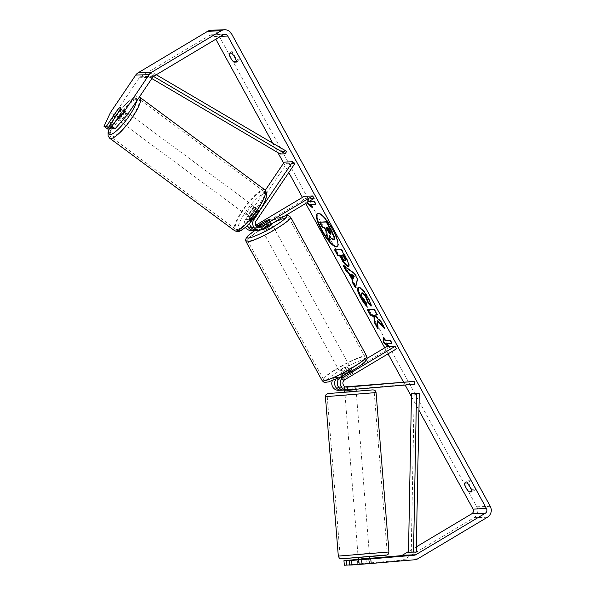 <?xml version="1.0" encoding="UTF-8"?>
<svg xmlns="http://www.w3.org/2000/svg" width="595" height="595" viewBox="0 0 595 595"><rect width="100%" height="100%" fill="white"/><g stroke="black" fill="none" stroke-linecap="round" stroke-linejoin="round"><path stroke-width="0.45" stroke-dasharray="2.98 2.23" d="M257.925 227.067A4.001 3.823 -92.1 0 1 253.239 221.095L259.308 212.103A5.712 1.339 -53.5 0 0 259.48 210.355A5.712 1.339 -53.5 0 0 259.219 210.288A5.712 1.339 -53.5 0 0 256.624 212.199L254.392 210.548L248.323 219.54A6.857 6.552 87.9 0 0 247.423 225.512M249.818 223.073A6.857 6.552 -92.1 0 1 251.008 219.443L257.077 210.451A5.712 1.339 -53.5 0 0 257.248 208.704A5.712 1.339 -53.5 0 0 256.988 208.637A5.712 1.339 -53.5 0 0 254.392 210.548M265.333 190.207L245.467 219.644A6.857 6.552 87.9 0 0 245.371 227.387M255.262 230.161A6.857 6.552 87.9 0 0 256.943 229.462L267.363 223.244A5.712 0.781 151.3 0 1 270.874 222.151A5.712 0.781 151.3 0 1 270.048 223.147L259.628 229.365A6.857 6.552 -92.1 0 1 256.609 230.258M284.306 162.078L286.537 163.729L247.699 221.295A4.001 3.823 87.9 0 0 252.726 227.082L255.865 225.208M251.068 230.458A6.857 6.552 87.9 0 0 254.087 229.566L305.711 198.752L314.101 198.447M256.624 212.199L250.554 221.191A4.001 3.823 87.9 0 0 255.582 226.978L256.705 226.308M305.711 198.752L304.35 196.268M286.537 163.729L294.934 163.432M266.039 220.834L267.363 223.244M268.687 220.663L270.048 223.147M259.308 212.103L257.077 210.451M354.694 386.334L354.925 389.175L356.011 389.041L343.137 390.052M344.118 390.089A6.857 6.552 87.9 0 0 344.423 390.075L354.925 389.175M405.864 381.693L406.095 384.534L338.882 390.275A6.857 6.552 -92.1 0 1 338.577 390.29M406.095 384.534L414.492 384.236M345.323 386.854L338.652 387.427A4.001 3.823 -92.1 0 1 336.428 379.967L388.052 349.153L396.448 348.849M332.345 380.636A6.857 6.552 -92.1 0 1 335.067 377.483L367.041 358.398M345.933 387.048L341.508 387.323A4.001 3.823 -92.1 0 1 339.284 379.863L349.704 373.645A5.712 0.781 151.3 0 1 353.214 372.552A5.712 0.781 151.3 0 1 352.389 373.548L341.969 379.766A4.001 3.823 87.9 0 0 344.193 387.226L346.037 387.07M386.69 346.669L388.052 349.153M335.997 379.134A6.857 6.552 -92.1 0 1 337.923 377.379L348.343 371.161A5.712 0.781 151.3 0 1 351.853 370.068A5.712 0.781 151.3 0 1 351.028 371.064L343.672 375.452M349.704 373.645L348.343 371.161M352.389 373.548L351.028 371.064M352.009 386.438L352.24 389.271M369.324 556.422L358.19 557.351L369.324 556.422M369.495 563.346L358.74 564.179L369.495 563.346L369.131 558.794M361.358 559.464L361.723 564.008M359.373 564.097L358.964 558.973L366.728 558.311L367.145 563.428M356.197 391.317L344.81 392.246M355.148 386.281L355.394 389.279M347.621 389.941L347.376 386.958M345.026 387.033L345.301 390.446L353.073 389.785L352.798 386.371M366.728 558.311L358.964 558.973M361.314 558.884L369.079 558.222M353.073 389.785L345.301 390.446M345.293 395.095L356.427 394.165L345.293 395.095M358.212 554.503L369.346 553.581L358.212 554.503M341.18 555.961L387.166 552.138L360.131 554.005L341.18 555.961M373.206 392.707L327.22 396.53L354.248 394.671L373.206 392.707M337.283 246.546A19.271 5.013 -120.8 0 0 337.536 246.427A19.271 5.013 -120.8 0 0 333.326 229.685A19.271 5.013 -120.8 0 0 317.789 213.337A19.271 5.013 -120.8 0 0 317.566 213.508M107.569 128.951L114.091 115.08L139.282 77.744A3.429 3.273 -92.1 0 1 140.331 76.748L209.857 35.246A3.429 3.273 -92.1 0 1 214.326 36.526L215.807 39.225M272.711 143.157L277.88 152.61M283.622 163.097L288.791 172.535M302.416 197.421L305.718 203.453M384.757 347.822L388.059 353.854M403.41 381.901L405.128 385.032M411.428 396.538L418.932 410.253M308.946 201.534L307.392 198.693L307.243 202.545M475.539 489.655A5.712 1.488 -120.8 0 0 474.037 485.148A5.712 1.488 -120.8 0 0 470.645 480.715L468.176 480.805A5.712 1.488 -120.8 0 0 469.678 485.304A5.712 1.488 -120.8 0 0 473.07 489.737L475.539 489.655L471.753 491.916M238.699 55.29A5.712 1.488 59.2 0 1 240.201 59.79L237.725 59.879A5.712 1.488 59.2 0 1 234.333 55.447A5.712 1.488 59.2 0 1 232.838 50.947L235.308 50.858A5.712 1.488 59.2 0 1 238.699 55.29M236.408 62.051L240.201 59.79M211.203 30.233A7.995 7.646 -92.1 0 1 218.12 34.265L476.826 506.814A7.995 7.646 -92.1 0 1 473.999 517.717L404.474 559.218A7.995 7.646 -92.1 0 1 401.313 560.245L357.721 563.963L357.35 559.404M114.091 115.08L110.521 112.433M416.366 546.85L408.52 551.543M344.304 565.25L357.721 563.963M349.458 565.064L370.127 563.257L349.443 564.93M358.368 559.583L369.763 558.705L370.127 563.257L369.763 558.705M369.733 558.348L358.346 559.322M110.968 127.471L121.35 112.091A5.712 1.339 126.5 0 1 123.946 110.179A5.712 1.339 126.5 0 1 124.199 110.246A5.712 1.339 126.5 0 1 124.035 111.994L112.715 128.765M121.35 112.091L117.884 109.525M124.035 111.994L120.465 109.346M229.045 53.208L232.838 50.947M236.267 60.757L237.725 59.879M231.514 53.119L235.308 50.858M368.677 558.839L369.041 563.391M365.992 558.936L366.356 563.487M464.39 483.066L468.176 480.805M471.604 490.615L473.07 489.737M466.859 482.976L470.645 480.715M334.472 239.354L334.085 239.45C332.992 239.361 331.556 238.022 329.779 235.434L329.831 236.453M320.013 221.957L323.033 227.468L325.071 227.394L326.387 229.811L326.551 233.895L330.032 240.261M323.033 227.468L322.557 227.751M325.071 227.394L324.595 227.684M326.387 229.811L325.919 230.094M326.551 233.895L326.075 234.177M329.779 235.434L329.303 235.717M383.916 338.466L383.954 337.395L383.478 337.677M383.954 337.395L385.582 340.37L385.114 340.652M385.582 340.37L390.149 340.474M391.636 343.189L392.254 343.166L391.778 343.449M392.254 343.166L390.618 340.191M387.219 343.352L388.847 346.327L388.371 346.61M388.847 346.327L387.65 345.301M314.056 201.489L309.021 201.668M314.532 201.207L316.161 204.182L315.685 204.464M315.543 204.204L316.161 204.182M311.564 206.316L312.754 207.343L312.278 207.625M312.754 207.343L311.125 204.368M309.489 201.385L307.86 198.41L307.392 198.693M307.86 198.41L307.719 202.263M344.26 266.352L343.694 265.318L343.218 265.601M343.694 265.318L355.014 273.477L354.538 273.76M355.014 273.477L357.9 278.75L357.424 279.033M357.9 278.75L355.78 287.392L355.304 287.675M355.78 287.392L355.498 286.879M351.124 273.99L353.549 278.415M335.208 249.818L334.591 249.841M335.067 249.558L341.307 249.595M341.775 249.312L346.439 257.828C349.272 263.087 349.994 265.868 348.596 266.166M341.456 254.935L342.884 257.546C344.022 259.576 344.884 260.617 345.479 260.662L345.026 260.945M383.403 326.491L384.898 328.076L384.422 328.358M377.78 327.577L378.323 328.566L377.847 328.849M378.323 328.566L377.892 320.66M376.97 314.733L377.58 314.71L374.567 309.214L367.383 309.735M374.567 309.214L374.099 309.497M377.58 314.71L377.111 314.993M384.898 328.076L381.328 321.553L380.852 321.836M381.328 321.553L374.857 314.815M358.339 287.407L359.038 287.102C361.448 287.504 364.519 290.955 368.26 297.441C370.373 301.397 371.444 304.224 371.473 305.912L371.005 306.194M371.473 305.912L370.856 305.161M362.147 292.77C361.15 293 361.418 294.599 362.95 297.574L366.215 302.022L365.739 302.305M366.215 302.022L367.487 306.202L367.011 306.485M367.487 306.202L366.676 305.384M330.686 234.073L330.954 233.909C331.445 233.82 331.17 232.816 330.121 230.897L328.142 227.29L326.053 227.625M328.142 227.29L327.674 227.573M125.731 111.496A5.712 1.339 -53.5 0 0 121.209 115.787A5.712 1.339 -53.5 0 0 119.193 120.748A5.712 1.339 -53.5 0 0 119.446 120.815A5.712 1.339 -53.5 0 0 123.976 116.523A5.712 1.339 -53.5 0 0 125.991 111.562A5.712 1.339 -53.5 0 0 125.731 111.496M113.809 115.564L117.832 118.539A5.712 1.339 -53.5 0 1 122.317 111.882L118.301 108.907M120.651 108.826L124.667 111.8A5.712 1.339 -53.5 0 1 120.183 118.45L116.27 115.556M255.203 207.313A5.712 1.339 -53.5 0 0 250.681 211.604A5.712 1.339 -53.5 0 0 248.665 216.565A5.712 1.339 -53.5 0 0 248.918 216.632A5.712 1.339 -53.5 0 0 253.44 212.341A5.712 1.339 -53.5 0 0 255.456 207.38A5.712 1.339 -53.5 0 0 255.203 207.313M252.659 218.32A5.712 1.339 -53.5 0 0 252.682 219.54A5.712 1.339 -53.5 0 0 252.934 219.607A5.712 1.339 -53.5 0 0 255.01 218.231L252.332 216.253A5.712 1.339 -53.5 0 0 256.817 209.596L259.502 211.575A5.712 1.339 -53.5 0 0 259.48 210.355A5.712 1.339 -53.5 0 0 259.219 210.288A5.712 1.339 -53.5 0 0 257.152 211.664L254.467 209.678A5.712 1.339 -53.5 0 0 249.982 216.335L252.659 218.32L257.152 211.664M259.502 211.575L255.01 218.231M122.317 111.882L117.832 118.539M120.183 118.45L124.667 111.8M252.332 216.253L256.817 209.596M254.467 209.678L249.982 216.335M252.972 205.662A5.712 1.339 -53.5 0 0 248.45 209.953A5.712 1.339 -53.5 0 0 246.427 214.914A5.712 1.339 -53.5 0 0 246.687 214.981A5.712 1.339 -53.5 0 0 251.209 210.689A5.712 1.339 -53.5 0 0 253.225 205.729A5.712 1.339 -53.5 0 0 252.972 205.662M127.97 113.147A5.712 1.339 -53.5 0 0 123.44 117.438A5.712 1.339 -53.5 0 0 121.425 122.399A5.712 1.339 -53.5 0 0 121.677 122.473A5.712 1.339 -53.5 0 0 126.207 118.182A5.712 1.339 -53.5 0 0 128.222 113.221A5.712 1.339 -53.5 0 0 127.97 113.147M111.838 137.058A23.592 5.519 -53.5 0 0 130.528 119.335A23.592 5.519 -53.5 0 0 138.858 98.844A23.592 5.519 -53.5 0 0 137.809 98.562A23.592 5.519 -53.5 0 0 119.112 116.285A23.592 5.519 -53.5 0 0 110.789 136.776A23.592 5.519 -53.5 0 0 111.838 137.058M236.847 229.566A23.592 5.519 -53.5 0 0 255.538 211.842A23.592 5.519 -53.5 0 0 263.86 191.359A23.592 5.519 -53.5 0 0 262.812 191.077A23.592 5.519 -53.5 0 0 244.121 208.8A23.592 5.519 -53.5 0 0 235.791 229.283A23.592 5.519 -53.5 0 0 236.847 229.566M344.081 370.886A5.712 0.781 -28.7 0 0 340.749 373.571A5.712 0.781 -28.7 0 0 347.435 370.767A5.712 0.781 -28.7 0 0 350.767 368.082A5.712 0.781 -28.7 0 0 344.081 370.886M343.65 377.356A5.712 0.781 -28.7 0 0 343.196 378.033A5.712 0.781 -28.7 0 0 345.993 377.267L344.364 374.292A5.712 0.781 -28.7 0 0 348.254 372.254A5.712 0.781 -28.7 0 0 351.132 370.254L352.761 373.229A5.712 0.781 -28.7 0 0 353.214 372.552A5.712 0.781 -28.7 0 0 350.41 373.318L343.65 377.356L342.013 374.374A5.712 0.781 -28.7 0 1 344.892 372.373A5.712 0.781 -28.7 0 1 348.782 370.335L350.41 373.318M345.993 377.267L352.761 373.229M270.874 222.151L271.96 224.137A5.712 0.781 -28.7 0 0 265.266 226.933A5.712 0.781 -28.7 0 0 261.934 229.618M262.336 224.456L263.927 227.364A5.712 0.781 -28.7 0 0 267.81 225.326A5.712 0.781 -28.7 0 0 270.688 223.326L269.059 220.351M259.948 224.471L261.577 227.446A5.712 0.781 -28.7 0 1 264.455 225.446A5.712 0.781 -28.7 0 1 268.338 223.408L266.709 220.433M268.338 223.408L261.577 227.446M263.927 227.364L270.688 223.326M344.364 374.292L351.132 370.254M348.782 370.335L342.013 374.374M342.72 368.402A5.712 0.781 -28.7 0 0 339.388 371.087A5.712 0.781 -28.7 0 0 346.074 368.283A5.712 0.781 -28.7 0 0 349.406 365.598A5.712 0.781 -28.7 0 0 342.72 368.402M266.627 229.417A5.712 0.781 -28.7 0 0 263.295 232.102A5.712 0.781 -28.7 0 0 269.989 229.298A5.712 0.781 -28.7 0 0 273.321 226.613A5.712 0.781 -28.7 0 0 266.627 229.417M275.24 229.112A23.592 3.228 -28.7 0 0 288.999 218.03A23.592 3.228 -28.7 0 0 261.376 229.603A23.592 3.228 -28.7 0 0 247.609 240.685A23.592 3.228 -28.7 0 0 275.24 229.112M351.333 368.097A23.592 3.228 -28.7 0 0 365.092 357.015A23.592 3.228 -28.7 0 0 337.469 368.588A23.592 3.228 -28.7 0 0 323.702 379.67A23.592 3.228 -28.7 0 0 351.333 368.097M280.215 153.986L281.547 151.494L149.263 73.765L154.298 73.587L156.284 74.754M281.547 151.494L286.582 151.316M149.263 73.765L147.932 76.257L153.532 76.413M147.932 76.257L151.837 78.555M154.298 73.587L152.967 76.078M411.234 552.272L414.209 393.808L419.244 393.63M411.48 393.741L414.209 393.808M251.008 219.443L253.068 219.369M245.467 219.644L248.323 219.54M259.628 229.365L262.477 229.261M253.239 221.095L256.095 220.998M252.726 227.082L255.582 226.978M254.087 229.566L256.943 229.462M247.699 221.295L250.554 221.191M338.882 390.275L341.738 390.171M344.423 390.075L347.279 389.97M341.969 379.766L344.825 379.662M344.193 387.226L346.684 387.137M336.428 379.967L339.284 379.863M335.067 377.483L337.923 377.379M338.652 387.427L341.508 387.323M338.317 556.094L388.989 551.989M376.07 392.574L325.398 396.679M385.374 555.053L342.393 558.72M344.788 391.941L356.174 391.019L344.788 391.941M214.326 36.526L220.715 36.302M218.12 34.265L231.544 33.789M476.826 506.814L490.258 506.33M401.313 560.245L414.745 559.761M209.857 35.246L223.281 34.763M140.331 76.748L153.755 76.264M139.282 77.744L152.707 77.261M473.999 517.717L487.431 517.241M404.474 559.218L417.906 558.742M346.439 257.828L345.963 258.111M342.884 257.546L342.408 257.828M345.479 260.662L345.003 260.945M368.26 297.441L367.792 297.723M362.95 297.574L362.474 297.857M330.121 230.897L329.645 231.18M109.703 138.241A25.421 5.943 126.5 0 1 118.673 116.166A25.421 5.943 126.5 0 1 138.814 97.074A25.421 5.943 126.5 0 1 139.944 97.379L137.14 96.546L134.262 97.32L128.803 101.157L124.355 105.575L114.24 118.874L109.056 128.899M136.508 101.276A22.565 5.281 -53.5 0 0 135.006 97.751A22.565 5.281 -53.5 0 0 121.454 109.041A22.565 5.281 -53.5 0 0 109.272 128.892M264.954 189.887A25.421 5.943 -53.5 0 0 263.816 189.582A25.421 5.943 -53.5 0 0 243.675 208.681A25.421 5.943 -53.5 0 0 234.705 230.756M239.644 230.377A22.565 5.281 126.5 0 1 245.43 212.214A22.565 5.281 126.5 0 1 264.478 193.568A22.565 5.281 126.5 0 1 258.691 211.738A22.565 5.281 126.5 0 1 239.644 230.377M246.01 241.563A25.421 3.473 151.3 0 1 260.841 229.625A25.421 3.473 151.3 0 1 290.605 217.153M285.102 215.762A22.565 3.087 -28.7 0 0 260.32 227.112A22.565 3.087 -28.7 0 0 255.411 230.191M366.699 356.137A25.421 3.473 -28.7 0 0 336.926 368.61A25.421 3.473 -28.7 0 0 322.103 380.547M352.389 370.588A22.565 3.087 151.3 0 1 327.049 381.99A22.565 3.087 151.3 0 1 339.128 371.064A22.565 3.087 151.3 0 1 364.467 359.655A22.565 3.087 151.3 0 1 352.389 370.588M256.512 227.409L259.361 227.305M253.82 227.498L250.971 227.602M255.456 207.38L257.248 208.704M344.014 387.241L346.87 387.137M338.473 387.434L341.329 387.338M350.767 368.082L351.853 370.068M358.383 559.716L358.74 564.179M344.393 387.122L344.631 390.075M356.427 394.165L369.346 553.581M345.041 395.087L357.959 554.503M327.22 396.53L340.139 555.946M374.248 392.722L387.166 552.138M317.789 213.337L317.313 213.62M224.791 34.317L211.366 34.8M124.199 110.246L125.991 111.562M337.536 246.427L337.067 246.709M358.078 287.511L358.547 287.229M119.193 120.748L114.909 117.579M252.682 219.54L248.665 216.565M246.427 214.914L121.425 122.399M253.225 205.729L128.222 113.221M263.86 191.359L138.858 98.844M235.791 229.283L110.789 136.776M255.359 230.176L272.324 220.596L285.548 215.494M340.749 373.571L342.192 376.211M342.244 376.308L343.196 378.033M261.912 229.566L259.903 225.907M339.388 371.087L263.295 232.102M349.406 365.598L273.321 226.613M365.092 357.015L288.999 218.03M323.702 379.67L247.609 240.685"/><path stroke-width="0.89" d="M292.695 161.781L253.864 219.339A6.857 6.552 87.9 0 0 262.477 229.261L314.101 198.447L312.747 195.971L261.123 226.784A4.001 3.823 87.9 0 1 256.095 220.998L294.934 163.432L292.695 161.781L284.306 162.078L265.333 190.207M259.465 230.161L256.609 230.258A6.857 6.552 -92.1 0 1 249.818 223.073M245.371 227.387A6.857 6.552 87.9 0 0 251.068 230.458L253.924 230.354A6.857 6.552 87.9 0 0 255.262 230.161M256.705 226.308L266.002 220.76A5.712 0.781 151.3 0 1 269.513 219.667A5.712 0.781 151.3 0 1 268.687 220.663L258.267 226.881A4.001 3.823 -92.1 0 1 257.925 227.067M255.865 225.208L304.35 196.268L312.747 195.971M247.423 225.512A6.857 6.552 87.9 0 0 253.924 230.354M346.037 387.07L355.78 386.2L345.933 387.048M343.137 390.052L341.738 390.171A6.857 6.552 -92.1 0 1 335.997 379.134M414.492 384.236L347.279 389.97A6.857 6.552 -92.1 0 1 343.464 377.185L395.087 346.372L396.448 348.849L344.825 379.662A4.001 3.823 -92.1 0 0 347.049 387.122L414.261 381.388L414.492 384.236M343.672 375.452L340.608 377.282A6.857 6.552 87.9 0 0 344.118 390.089L346.967 389.993M414.261 381.388L345.323 386.854M341.433 390.186L338.577 390.29A6.857 6.552 -92.1 0 1 332.345 380.636M367.041 358.398L386.69 346.669L395.087 346.372M369.131 558.794L369.079 558.222L361.314 558.884L361.358 559.464M344.631 390.075L344.81 392.246L351.355 391.793L356.197 391.317L356.026 389.227M355.394 389.279L355.423 389.703L347.651 390.365L347.621 389.941M347.651 390.365L355.423 389.703M317.566 213.508A19.271 5.013 -120.8 0 0 321.999 230.087A19.271 5.013 -120.8 0 0 337.283 246.546M332.85 229.968A19.271 5.013 -120.8 0 0 317.313 213.62A19.271 5.013 -120.8 0 0 321.531 230.369A19.271 5.013 -120.8 0 0 337.067 246.709A19.271 5.013 -120.8 0 0 332.85 229.968M127.516 114.597L115.177 128.676L111.607 126.036L123.946 111.949L127.516 114.597L152.707 77.261A3.429 3.273 -92.1 0 1 153.755 76.264L223.281 34.763A3.429 3.273 -92.1 0 1 227.759 36.05L486.472 508.591A3.429 3.273 -92.1 0 1 485.26 513.269L415.727 554.771A3.429 3.273 -92.1 0 1 414.373 555.209L370.782 558.928L371.154 563.48L351.92 564.975L351.556 560.423L370.782 558.928M215.807 39.225L272.711 143.157M277.88 152.61L283.622 163.097M288.791 172.535L302.416 197.421M305.718 203.453L384.757 347.822M388.059 353.854L403.41 381.901M405.128 385.032L411.428 396.538M418.932 410.253L473.04 509.075A3.429 3.273 -92.1 0 1 471.828 513.753L416.366 546.85M377.423 320.943L384.422 328.358L380.852 321.836L374.389 315.097L377.111 314.993L374.099 309.497L367.383 309.735L370.395 315.238L372.128 315.171L373.995 317.165L374.233 322.245L377.847 328.849L377.423 320.943L377.892 320.66L383.403 326.491M352.5 280.327L348.283 272.636L346.327 271.283L343.218 265.601L354.538 273.76L357.424 279.033L355.304 287.675L352.091 281.807L352.969 280.044L348.759 272.354L348.283 272.636M233.939 62.14A5.712 1.488 59.2 0 1 230.548 57.708A5.712 1.488 59.2 0 1 229.045 53.208L231.514 53.119A5.712 1.488 59.2 0 1 234.913 57.551A5.712 1.488 59.2 0 1 236.408 62.051L233.939 62.14L236.267 60.757M469.277 492.005L471.753 491.916A5.712 1.488 -120.8 0 0 470.251 487.409A5.712 1.488 -120.8 0 0 466.859 482.976L464.39 483.066A5.712 1.488 -120.8 0 0 465.885 487.565A5.712 1.488 -120.8 0 0 469.277 492.005L471.604 490.615M388.371 346.61L383.306 342.237L383.478 337.677L385.114 340.652L390.149 340.474L391.778 343.449L386.743 343.635L388.371 346.61M307.243 202.545L307.221 203.252L312.278 207.625L310.649 204.65L315.685 204.464L314.056 201.489L308.946 201.534M348.67 266.158L348.105 266.448C346.297 266.129 343.94 263.31 341.009 257.999L339.522 255.27L337.603 255.344L334.591 249.841L341.307 249.595L345.963 258.111C348.804 263.369 349.518 266.151 348.127 266.448L348.469 266.352M367.011 306.485C365.159 304.848 363.047 301.94 360.682 297.745C357.416 291.49 356.703 288.039 358.547 287.385L358.569 287.385C360.972 287.787 364.051 291.238 367.792 297.723C369.904 301.68 370.975 304.506 371.005 306.194L367.651 302.096L366.059 297.731C364.333 294.763 362.876 293.201 361.693 293.052L361.671 293.052C360.674 293.283 360.942 294.882 362.474 297.857L365.739 302.305L367.011 306.485M358.078 287.511L358.547 287.385M123.946 111.949L149.137 74.62A7.995 7.646 -92.1 0 1 151.584 72.293L221.109 30.791A7.995 7.646 -92.1 0 1 231.544 33.789L490.258 506.33A7.995 7.646 -92.1 0 1 487.431 517.241L417.906 558.742A7.995 7.646 -92.1 0 1 414.745 559.761L371.154 563.48M103.991 126.311L107.569 128.951L110.03 128.862L106.46 126.222L103.991 126.311L110.521 112.433L135.705 75.096A7.995 7.646 -92.1 0 1 138.152 72.776L207.685 31.275A7.995 7.646 -92.1 0 1 211.203 30.233L224.627 29.75M408.52 551.543L402.302 555.247A3.429 3.273 -92.1 0 1 400.948 555.685L369.733 558.348M369.599 556.727L369.763 558.705L349.087 560.512L349.458 565.064L351.92 564.975M358.346 559.322L343.94 560.698L344.304 565.25L349.443 564.93M349.087 560.512L351.556 560.423M343.94 560.698L346.402 560.609L346.773 565.161M346.402 560.609L358.368 559.583M110.03 128.862L110.968 127.471M111.607 126.036L109.145 126.125L112.715 128.765L115.177 128.676M109.145 126.125L120.465 109.346A5.712 1.339 -53.5 0 0 120.629 107.598A5.712 1.339 -53.5 0 0 120.376 107.531A5.712 1.339 -53.5 0 0 117.773 109.443L106.46 126.222M329.831 236.453L330.032 240.261L329.563 240.544L326.075 234.177L325.919 230.094L324.595 227.684L322.557 227.751L319.537 222.24L326.268 221.995L331.415 231.403L334.234 237.911L333.617 239.733C332.516 239.644 331.08 238.305 329.303 235.717L329.563 240.544M319.537 222.24L326.737 221.712L331.891 231.12L334.71 237.628L334.107 239.45M334.71 237.628L334.234 237.911M334.472 239.354L333.631 239.733M326.737 221.712L326.268 221.995M387.65 345.301L383.782 341.954L383.306 342.237M383.782 341.954L383.916 338.466M391.636 343.189L386.743 343.635M315.543 204.204L310.649 204.65M307.719 202.263L307.221 203.252M307.689 202.969L311.564 206.316M348.759 272.354L346.803 271L346.327 271.283M346.803 271L344.26 266.352M355.498 286.879L352.567 281.524L352.091 281.807M352.567 281.524L352.969 280.044M353.073 278.698L354.241 276.147L351.124 273.99L350.648 274.273L353.073 278.698L353.765 276.43L350.648 274.273M354.241 276.147L353.765 276.43M348.127 266.448L348.581 266.166C346.773 265.846 344.408 263.027 341.485 257.717L339.998 254.987L339.522 255.27M339.998 254.987L337.603 255.344M338.079 255.062L335.208 249.818M340.98 255.218L343.226 254.876L344.639 257.457C345.755 259.509 346.045 260.58 345.494 260.662L345.026 260.945C345.569 260.863 345.286 259.792 344.17 257.739L342.757 255.158L340.98 255.218L342.408 257.828C343.546 259.859 344.408 260.9 345.003 260.945L345.026 260.945M343.226 254.876L342.757 255.158M368 309.712L370.871 314.956L372.604 314.889L374.463 316.882L374.701 321.962L374.233 322.245M374.701 321.962L377.78 327.577M374.463 316.882L373.995 317.165M372.604 314.889L372.128 315.171M370.871 314.956L370.395 315.238M376.97 314.733L374.389 315.097M366.676 305.384L361.158 297.463L358.383 291.044L358.339 287.407M370.856 305.161L368.127 301.814L367.651 302.096M368.127 301.814L366.535 297.448C364.809 294.48 363.352 292.918 362.169 292.77L362.147 292.77M330.686 234.073L330.485 234.192C330.976 234.103 330.694 233.099 329.645 231.18L327.674 227.573L326.053 227.625L328.046 231.269C329.124 233.188 329.928 234.162 330.463 234.192L330.604 234.162M326.67 227.602L328.522 230.986C329.593 232.905 330.404 233.88 330.939 233.909M113.809 115.564A5.712 1.339 -53.5 0 0 113.831 116.784A5.712 1.339 -53.5 0 0 114.091 116.851A5.712 1.339 -53.5 0 0 116.159 115.482L120.651 108.826A5.712 1.339 -53.5 0 0 120.629 107.598A5.712 1.339 -53.5 0 0 120.376 107.531A5.712 1.339 -53.5 0 0 118.301 108.907L113.809 115.564M261.912 229.566L261.934 229.618A5.712 0.781 -28.7 0 0 268.628 226.814A5.712 0.781 -28.7 0 0 271.96 224.137L271.744 223.735M262.336 224.456L269.059 220.351A5.712 0.781 -28.7 0 0 269.513 219.667A5.712 0.781 -28.7 0 0 266.709 220.433L259.948 224.471A5.712 0.781 -28.7 0 0 259.494 225.155A5.712 0.781 -28.7 0 0 262.298 224.389M156.284 74.754L286.582 151.316L285.258 153.8L280.215 153.986L151.837 78.555M153.532 76.413L285.258 153.8M408.505 552.205L416.269 552.093L419.244 393.63L416.515 393.563L411.48 393.741L408.505 552.205L413.54 552.026L416.515 393.563M416.269 552.093L413.54 552.026M253.068 219.369L253.864 219.339M258.267 226.881L261.123 226.784M340.608 377.282L343.464 377.185M388.989 551.989L338.317 556.094L325.398 396.679L376.07 392.574L388.989 551.989L388.26 554.138C387.003 554.852 388.52 554.919 383.872 555.418L342.266 558.727C339.239 558.266 339.983 559.493 338.317 556.094M342.393 558.72L385.374 555.053M376.07 392.574C375.78 390.655 374.463 389.777 372.12 389.941L327.882 393.593L325.978 394.701L325.398 396.679M220.715 36.302L227.759 36.05M473.04 509.075L486.472 508.591M400.948 555.685L414.373 555.209M402.302 555.247L415.727 554.771M471.828 513.753L485.26 513.269M135.705 75.096L149.137 74.62M138.152 72.776L151.584 72.293M207.685 31.275L221.109 30.791M331.891 231.12L331.415 231.403M341.485 257.717L341.009 257.999M344.639 257.457L344.17 257.739M361.158 297.463L360.682 297.745M366.535 297.448L366.059 297.731M362.169 292.77L361.693 293.052M328.522 230.986L328.046 231.269M109.703 138.241L234.705 230.756A25.421 5.943 -53.5 0 0 235.836 231.061A25.421 5.943 -53.5 0 0 255.976 211.961A25.421 5.943 -53.5 0 0 264.954 189.887L139.944 97.379A25.421 5.943 126.5 0 1 130.974 119.454A25.421 5.943 126.5 0 1 110.834 138.546A25.421 5.943 126.5 0 1 109.703 138.241L108.112 135.883L107.992 132.789L109.056 128.899M109.272 128.892A22.565 5.281 -53.5 0 0 110.172 134.567A22.565 5.281 -53.5 0 0 124.965 121.737A22.565 5.281 -53.5 0 0 136.508 101.276M246.01 241.563L322.103 380.547A25.421 3.473 -28.7 0 0 351.868 368.074A25.421 3.473 -28.7 0 0 366.699 356.137L290.605 217.153A25.421 3.473 151.3 0 1 275.775 229.09A25.421 3.473 151.3 0 1 246.01 241.563L245.646 239.398L246.486 237.457L248.331 235.434L255.359 230.176M255.411 230.191A22.565 3.087 -28.7 0 0 249.35 237.903A22.565 3.087 -28.7 0 0 273.581 226.636A22.565 3.087 -28.7 0 0 285.102 215.762M358.212 557.649L358.383 559.716M234.705 230.756L237.509 231.581C238.9 231.931 241.682 230.399 245.847 226.97L250.294 222.56L260.409 209.254C266.582 200.247 268.1 193.792 264.954 189.887M114.909 117.579L113.831 116.784M139.944 97.379L139.371 97.022M322.103 380.547C324.692 383.046 323.858 382.473 328.514 381.901L340.385 377.104L352.493 370.559C359.871 366.118 364.452 362.682 366.222 360.243C367.152 359.506 367.308 358.138 366.699 356.137M259.903 225.907L259.494 225.155M290.605 217.153L288.322 215.464L285.548 215.494"/></g></svg>
